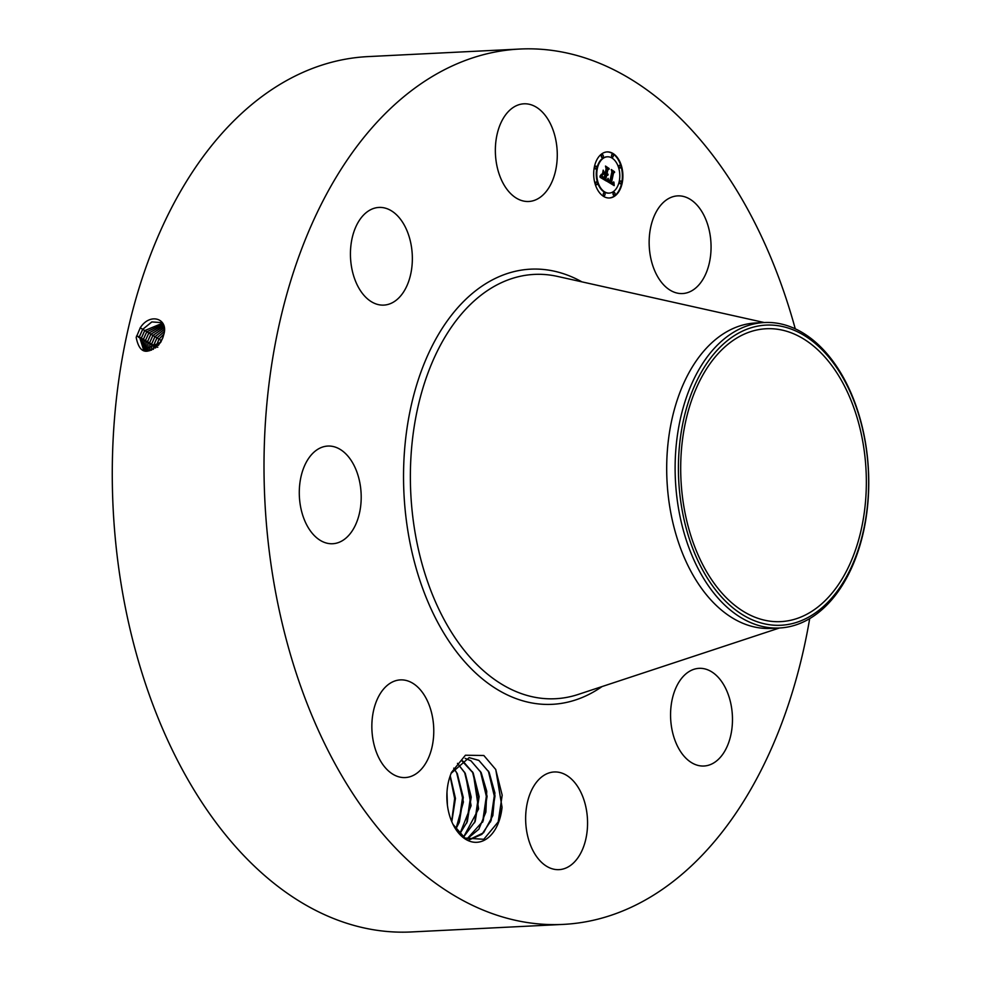 <?xml version="1.0" encoding="UTF-8"?>
<svg xmlns="http://www.w3.org/2000/svg" width="981" height="981" viewBox="0 0 981 981"><rect width="100%" height="100%" fill="white"/><g stroke="black" fill="none" stroke-linecap="round" stroke-linejoin="round"><path stroke-width="1.47" d="M809.693 618.619A438.213 276.961 -92.8 0 1 730.526 820.925A438.213 276.961 -92.8 0 1 563.229 924.396L411.493 931.95A438.213 276.961 -92.8 0 1 135.697 651.396A438.213 276.961 -92.8 0 1 200.651 160.075A438.213 276.961 -92.8 0 1 367.949 56.604L519.685 49.05A438.213 276.961 -92.8 0 1 795.272 328.856M563.229 924.396A438.213 276.961 -92.8 0 1 287.433 643.843A438.213 276.961 -92.8 0 1 352.387 152.533A438.213 276.961 -92.8 0 1 519.685 49.05M163.005 337.268L163.704 334.791C168.965 318.825 150.228 312.093 140.271 327.764L136.187 337.452C139.474 354.08 147.665 355.686 160.749 342.271L163.005 337.268L160.749 342.271M483.841 755.505L465.423 755.223L451.395 772.501L450.083 776.192A43.851 27.713 -92.8 0 0 453.308 824.972A43.851 27.713 -92.8 0 0 454.289 826.811A43.851 27.713 -92.8 0 0 482.75 840.962A43.851 27.713 -92.8 0 0 502.051 807.314L495.773 769.533L483.841 755.505M657.442 276.286A48.891 30.902 -92.8 0 1 651.249 224.87A48.891 30.902 -92.8 0 1 677.675 195.881A48.891 30.902 -92.8 0 1 702.764 213.147A48.891 30.902 -92.8 0 1 708.956 264.563A48.891 30.902 -92.8 0 1 682.531 293.552A48.891 30.902 -92.8 0 1 657.442 276.286M722.617 754.463A48.891 30.902 -92.8 0 1 703.953 766.014A48.891 30.902 -92.8 0 1 673.174 734.708A48.891 30.902 -92.8 0 1 680.422 679.894A48.891 30.902 -92.8 0 1 699.085 668.343A48.891 30.902 -92.8 0 1 729.864 699.649A48.891 30.902 -92.8 0 1 722.617 754.463M555.491 869.497A48.891 30.902 -92.8 0 1 525.644 819.552A48.891 30.902 -92.8 0 1 554.167 771.973A48.891 30.902 -92.8 0 1 557.711 772.108A48.891 30.902 -92.8 0 1 587.558 822.066A48.891 30.902 -92.8 0 1 559.035 869.644A48.891 30.902 -92.8 0 1 555.491 869.497M380.15 760.3A48.891 30.902 -92.8 0 1 373.957 708.883A48.891 30.902 -92.8 0 1 400.383 679.894A48.891 30.902 -92.8 0 1 425.472 697.16A48.891 30.902 -92.8 0 1 431.665 748.589A48.891 30.902 -92.8 0 1 405.239 777.565A48.891 30.902 -92.8 0 1 380.15 760.3M299.303 490.856A48.891 30.902 -92.8 0 1 327.813 446.061A48.891 30.902 -92.8 0 1 361.18 498.937A48.891 30.902 -92.8 0 1 332.669 543.732A48.891 30.902 -92.8 0 1 299.303 490.856M360.297 218.984A48.891 30.902 -92.8 0 1 378.96 207.432A48.891 30.902 -92.8 0 1 409.739 238.739A48.891 30.902 -92.8 0 1 402.492 293.564A48.891 30.902 -92.8 0 1 383.829 305.103A48.891 30.902 -92.8 0 1 353.05 273.809A48.891 30.902 -92.8 0 1 360.297 218.984M527.422 103.949A48.891 30.902 -92.8 0 1 557.269 153.907A48.891 30.902 -92.8 0 1 528.747 201.485A48.891 30.902 -92.8 0 1 525.203 201.338A48.891 30.902 -92.8 0 1 495.356 151.393A48.891 30.902 -92.8 0 1 523.879 103.814A48.891 30.902 -92.8 0 1 527.422 103.949M594.437 166.647A23.066 14.58 -92.8 0 1 607.153 151.908A23.066 14.58 -92.8 0 1 622.15 183.251A23.066 14.58 -92.8 0 1 609.446 197.978A23.066 14.58 -92.8 0 1 594.437 166.647M163.422 324.564L161.313 322.614L151.859 321.94L142.711 329.383L139.449 336.63L143.582 349.935L160.7 342.234M453.038 824.432L464.957 838.068L483.792 839.295L498.446 821.588L502.051 807.314M609.176 197.99A23.066 14.58 87.2 0 0 621.623 183.275A23.066 14.58 87.2 0 0 606.883 151.932M161.313 322.614L151.834 321.903L142.662 329.346L139.4 336.606L143.606 349.947M469.126 757.639L478.936 760.471L489.029 772.206L495.025 795.934L491.101 820.521L481.892 834.341L469.212 839.908M468.636 839.92L483.559 832.783L492.854 815.567L494.902 792.955L489.09 772.206L478.789 760.324L469.151 757.639L451.039 773.396M779.539 627.987L771.103 628.404A152.913 96.641 -92.8 0 1 674.867 530.5A152.913 96.641 -92.8 0 1 697.528 359.058A152.913 96.641 -92.8 0 1 755.91 322.957L764.346 322.528A152.913 96.641 -92.8 0 1 867.216 455.184A152.913 96.641 -92.8 0 1 837.921 591.874A152.913 96.641 -92.8 0 1 779.539 627.987A152.913 96.641 -92.8 0 1 676.657 495.331A152.913 96.641 -92.8 0 1 705.964 358.641A152.913 96.641 -92.8 0 1 764.346 322.528M607.129 156.813A18.173 11.49 87.2 0 0 606.859 156.825A18.173 11.49 87.2 0 0 596.84 168.438A18.173 11.49 87.2 0 0 608.661 193.122A18.173 11.49 87.2 0 0 608.931 193.11M603.842 192.852A1.398 0.883 87.2 0 0 603.977 195.513M595.577 166.218A1.398 0.883 87.2 0 0 595.442 168.953A1.398 0.883 87.2 0 0 595.712 168.879M596.289 181.976A1.398 0.883 87.2 0 0 596.154 184.722A1.398 0.883 87.2 0 0 596.423 184.636M612.083 154.409A1.398 0.883 87.2 0 0 612.218 157.07M602.113 154.79A1.398 0.883 87.2 0 0 601.978 157.536A1.398 0.883 87.2 0 0 602.248 157.451M620.348 181.044A1.398 0.883 87.2 0 0 620.213 183.79A1.398 0.883 87.2 0 0 620.483 183.705M613.812 192.472A1.398 0.883 87.2 0 0 613.677 195.207A1.398 0.883 87.2 0 0 613.934 195.133M619.636 165.286A1.398 0.883 87.2 0 0 619.501 168.021A1.398 0.883 87.2 0 0 619.771 167.947M162.233 323.325L144.71 330.572L141.46 337.795L144.648 350.413M710.269 363.362A146.623 92.668 -92.8 0 1 766.235 328.745A146.623 92.668 -92.8 0 1 858.51 422.615A146.623 92.668 -92.8 0 1 836.781 586.994A146.623 92.668 -92.8 0 1 780.802 621.623A146.623 92.668 -92.8 0 1 688.527 527.753A146.623 92.668 -92.8 0 1 710.269 363.362M619.219 181.485A18.173 11.49 87.2 0 0 607.398 156.801A18.173 11.49 87.2 0 0 597.38 168.413A18.173 11.49 87.2 0 0 609.201 193.098A18.173 11.49 87.2 0 0 619.219 181.485M605.019 194.667A1.398 0.883 87.2 0 0 603.34 193.662A1.398 0.883 87.2 0 0 605.019 194.667M596.742 168.033A1.398 0.883 87.2 0 0 595.062 167.028A1.398 0.883 87.2 0 0 596.742 168.033M597.466 183.803A1.398 0.883 87.2 0 0 595.786 182.797A1.398 0.883 87.2 0 0 597.466 183.803M613.26 156.224A1.398 0.883 87.2 0 0 611.58 155.219A1.398 0.883 87.2 0 0 613.26 156.224M603.29 156.617A1.398 0.883 87.2 0 0 601.611 155.611A1.398 0.883 87.2 0 0 603.29 156.617M619.845 181.865A1.398 0.883 87.2 0 0 621.525 182.871A1.398 0.883 87.2 0 0 619.845 181.865M613.297 193.282A1.398 0.883 87.2 0 0 614.977 194.287A1.398 0.883 87.2 0 0 613.297 193.282M619.134 166.096A1.398 0.883 87.2 0 0 620.814 167.101A1.398 0.883 87.2 0 0 619.134 166.096M162.257 323.338L144.759 330.609L141.509 337.82L144.673 350.413M679.907 494.902A150.252 94.961 -92.8 0 1 756.596 326.342A150.252 94.961 -92.8 0 1 867.143 455.454A150.252 94.961 -92.8 0 1 790.453 624.014A150.252 94.961 -92.8 0 1 679.907 494.902M465.178 758.387L471.003 760.864L481.095 772.599L487.091 796.327L483.167 820.913L466.858 839.135M466.882 839.147L478.826 829.239L485.889 812.084L486.748 791.262L481.168 772.599L470.855 760.716L465.215 758.374M606.981 181.277L608.404 179.057L608.76 181.277L610.096 182.331L612.352 172.19L611.862 170.731L614.621 172.398L613.542 172.987L611.543 182.331L612.708 182.834L613.628 181.902L612.917 183.055L611.384 183.042L613.002 183.717L613.934 182.184L614.192 185.63L606.981 181.277M606.785 180.43L608.122 178.346L606.785 180.43M608.661 180.21L609.839 181.313L611.874 171.871L611.286 169.529L614.474 171.712L611.568 169.983L612.07 171.908L609.974 181.693L608.612 180.21M600.065 177.279L601.672 175.059L602.248 177.426L604.492 179.045L605.436 174.655L604.235 178.309L601.917 175.844L604.137 177.966L604.921 174.336L604.002 173.796L602.69 174.802L603.536 170.866L604.222 173.036L605.608 173.858L606.626 169.124L606.111 167.444L609.078 169.222L607.828 169.848L606.969 173.895L607.975 174.103L606.822 174.593L608.134 174.765L606.65 175.378L605.792 179.339L606.356 181.044L600.065 177.279M599.967 176.224L601.439 174.213L599.967 176.224M603.192 170.154L602.444 174.446L603.192 170.154M605.252 172.766L606.111 168.744L605.485 166.059L609.091 168.499L605.78 166.512L606.295 168.72L605.351 173.11L604.014 172.018L604.811 172.779M611.555 182.613L610.856 183.067M613.076 182.944L612.402 183.067M613.15 182.871L612.536 182.969M613.542 172.987L611.004 182.356M614.621 172.398L613.002 173.012M612.009 171.172L614.094 172.423M605.792 179.339L605.682 180.639M606.65 175.378L605.265 179.376M607.779 175.256L607.104 175.391M607.901 175.121L607.239 175.292M608.024 174.961L607.362 175.158M606.908 174.152L606.283 174.618M607.877 174.177L607.239 174.262M607.975 174.103L607.337 174.201M607.828 169.848L606.43 173.919M609.078 169.222L607.3 169.885M606.233 167.861L608.551 169.247M605.608 173.858L604.222 173.036M603.315 171.896L603.683 173.061M604.002 173.796L602.788 174.336M145.826 350.744L143.569 338.997L146.794 331.836L163.091 324.171L146.745 331.811L143.52 338.972L145.801 350.732M462.922 761.121L461.328 760.214L473.222 773.114L479.157 796.646L475.233 821.305L463.523 837.1L478.593 808.92L473.234 772.991L462.922 761.121M163.619 325.116L148.83 333.062L145.58 340.149L147.04 350.891M163.619 325.091L148.781 333.037L145.629 340.174L147.076 350.904M162.613 338.384L158.615 345.054M457.502 763.341L465.301 773.384L471.101 805.671L459.819 833.911M457.465 763.377L465.288 773.506L471.223 797.112L467.299 821.698L459.782 833.875M162.785 337.93L158.309 345.41M148.425 350.879L147.69 341.363L150.866 334.288L163.95 326.268L150.829 334.263L147.641 341.339L148.389 350.879M163.839 334.214L159.02 339.193L155.562 347.924M453.762 768.135L457.367 773.776L463.4 802.017L455.871 829.129M453.737 768.197L457.354 773.899L463.29 797.504L459.366 822.103L455.834 829.08M163.876 334.08L158.947 339.144L155.489 347.985M164.207 327.654L152.864 335.49L149.701 342.516L149.872 350.658M164.207 327.691L152.913 335.514L149.75 342.541L149.909 350.646M164.268 331.504L156.985 337.967L153.858 344.895L153.392 349.322M164.281 331.443L156.948 337.942L153.809 344.883L153.343 349.346M451.763 821.649L455.38 798.375L450.193 775.848M451.8 821.735L455.454 798.387L450.218 775.75M151.54 350.168L151.797 343.718L154.949 336.741L164.342 329.395L154.9 336.716L151.748 343.693L151.503 350.18M156.935 337.942L154.495 336.311M447.373 804.91L446.944 792.771M447.422 805.291L446.968 792.39M450.095 776.155L454.632 798.46L451.677 821.44M456.619 772.538L462.541 797.504L458.765 823.537M464.553 772.145L470.475 797.112L466.698 823.133M472.474 771.753L478.409 796.719L474.632 822.74M480.408 771.36L486.343 796.327L482.566 822.348M488.342 770.968L494.277 795.934L490.5 821.955M495.65 769.3L502.186 795.174L498.14 822.336M602.027 686.577A217.831 137.671 -92.8 0 1 427.777 601.427A217.831 137.671 -92.8 0 1 447.471 320.603A217.831 137.671 -92.8 0 1 581.892 281.854M136.445 336.164L139.4 336.606M779.454 627.987L578.287 694.413A212.411 134.25 -92.8 0 1 426.845 579.513A212.411 134.25 -92.8 0 1 453.21 324.564A212.411 134.25 -92.8 0 1 557.49 276.409L764.26 322.541M140.209 327.715L142.662 329.346M138.505 337.341L141.46 337.795M142.257 328.942L144.71 330.585M140.565 338.519L143.52 338.972M144.293 330.168L146.745 331.811M142.625 339.708L145.58 340.149M146.328 331.394L148.781 333.037M158.579 338.764L160.884 340.309M144.685 340.885L147.641 341.339M148.376 332.633L150.829 334.263M154.986 346.796L157.782 347.225M156.531 337.538L158.947 339.144M146.745 342.062L149.701 342.516M150.412 333.859L152.864 335.49M152.926 345.606L155.832 346.06M148.805 343.252L151.748 343.693M152.447 335.085L154.9 336.716M150.866 344.429L153.809 344.883"/></g></svg>
